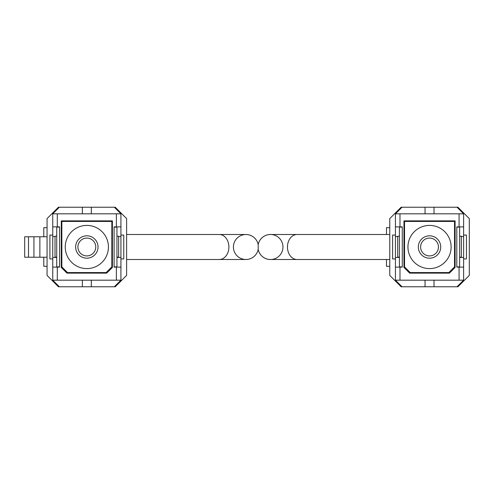 <?xml version="1.0" encoding="UTF-8"?>
<svg xmlns="http://www.w3.org/2000/svg" width="494" height="494" viewBox="0 0 494 494"><rect width="100%" height="100%" fill="white"/><g stroke="black" fill="none" stroke-linecap="round" stroke-linejoin="round"><path stroke-width="0.74" d="M282.957 247A12.498 12.498 0 0 1 258.183 249.371L258.183 244.629A12.498 12.498 0 0 1 282.957 247A12.498 12.498 0 0 0 258.183 244.629A12.498 12.498 0 0 0 233.415 247A12.498 12.498 0 0 0 258.183 249.371A12.498 12.498 0 0 1 245.913 259.498A12.498 12.498 0 0 0 258.183 249.371A12.498 12.498 0 0 0 270.459 259.498A12.498 12.498 0 0 1 258.183 249.371M258.183 244.629A12.498 12.498 0 0 0 245.913 234.502A12.498 12.498 0 0 1 258.183 244.629A12.498 12.498 0 0 1 270.459 234.502L389.76 234.502M389.76 227.685L386.475 227.685L386.475 234.502M386.475 259.498L386.475 266.315L389.76 266.315M47.066 227.685L43.781 227.685L43.781 236.774M43.781 257.226L43.781 266.315L47.066 266.315M28.51 236.774L28.51 257.226L24.7 257.226L24.7 236.774L47.066 236.774M39.872 236.774L39.872 257.226L47.066 257.226M28.51 257.226L39.872 257.226M33.932 236.774L33.932 257.226M434.016 207.233L402.036 207.233L395.441 213.822L463.619 213.822L457.03 207.233L434.016 207.233L434.016 213.822M425.05 286.767L457.03 286.767L463.619 280.178L395.441 280.178L402.036 286.767L425.05 286.767L425.05 280.178M403.969 220.867L403.969 267.452L409.65 273.133L449.416 273.133L455.098 267.452L455.098 220.867L403.969 220.867M399.986 213.822L399.986 226.888L402.264 226.888L402.264 267.112L399.986 267.112L399.986 280.178M395.441 280.178L395.441 213.822M459.074 280.178L459.074 267.112L463.619 267.112L463.619 213.822M463.619 226.888L456.802 226.888L456.802 267.112L459.074 267.112M459.074 226.888L459.074 213.822M399.986 267.112L395.441 267.112M395.441 226.888L399.986 226.888M402.036 207.233L401.122 207.233L389.76 218.595L389.76 275.405L401.122 286.767L402.036 286.767M457.03 286.767L457.938 286.767L469.3 275.405L469.3 218.595L457.938 207.233L457.03 207.233M463.619 267.112L463.619 280.178M395.441 258.93L392.6 258.93L392.6 235.07L395.441 235.07M463.619 258.93L466.46 258.93L466.46 235.07L463.619 235.07M461.347 236.546L463.619 236.546M459.642 257.454L463.619 257.454M399.418 257.454L395.441 257.454M397.713 236.546L395.441 236.546M434.016 286.767L434.016 280.178M425.05 207.233L425.05 213.822M438.45 247A8.917 8.917 0 0 0 429.533 238.083A8.917 8.917 0 0 0 420.61 247A8.917 8.917 0 0 0 429.533 255.917A8.917 8.917 0 0 0 438.45 247M429.533 235.811A11.189 11.189 0 0 1 440.722 247A11.189 11.189 0 0 1 429.533 258.189A11.189 11.189 0 0 1 418.338 247A11.189 11.189 0 0 1 429.533 235.811M429.533 268.588A21.588 21.588 0 0 0 451.121 247A21.588 21.588 0 0 0 429.533 225.412A21.588 21.588 0 0 0 407.945 247A21.588 21.588 0 0 0 429.533 268.588M456.802 266.884L459.642 266.884L459.642 226.888M454.529 266.884L454.529 221.436L404.537 221.436L404.537 266.884L410.218 272.565L448.848 272.565L454.529 266.884L455.098 266.884M403.969 221.436L404.537 221.436M454.529 221.436L455.098 221.436M459.642 227.117L456.802 227.117M455.098 227.117L454.529 227.117M404.537 227.117L403.969 227.117M402.264 227.117L399.418 227.117L399.418 266.884L402.264 266.884M403.969 266.884L404.537 266.884M399.418 236.206L397.713 236.206L397.713 257.115L399.418 257.115M459.642 236.206L461.347 236.206L461.347 257.115L459.642 257.115M91.322 207.233L59.342 207.233L52.753 213.822L120.925 213.822L114.336 207.233L91.322 207.233L91.322 213.822M82.356 286.767L114.336 286.767L120.925 280.178L52.753 280.178L59.342 286.767L82.356 286.767L82.356 280.178M61.275 220.867L61.275 267.452L66.956 273.133L106.723 273.133L112.404 267.452L112.404 220.867L61.275 220.867M57.298 213.822L57.298 226.888L59.57 226.888L59.57 267.112L57.298 267.112L57.298 280.178M52.753 280.178L52.753 213.822M116.38 280.178L116.38 267.112L120.925 267.112L120.925 213.822M120.925 226.888L114.108 226.888L114.108 267.112L116.38 267.112M116.38 226.888L116.38 213.822M57.298 267.112L52.753 267.112M52.753 226.888L57.298 226.888M59.342 207.233L58.434 207.233L47.066 218.595L47.066 275.405L58.434 286.767L59.342 286.767M114.336 286.767L115.244 286.767L126.606 275.405L126.606 218.595L115.244 207.233L114.336 207.233M120.925 267.112L120.925 280.178M52.753 258.93L49.906 258.93L49.906 235.07L52.753 235.07M120.925 258.93L123.766 258.93L123.766 235.07L120.925 235.07M118.653 236.546L120.925 236.546M116.948 257.454L120.925 257.454M56.73 257.454L52.753 257.454M55.025 236.546L52.753 236.546M91.322 286.767L91.322 280.178M82.356 207.233L82.356 213.822M95.756 247A8.917 8.917 0 0 0 86.839 238.083A8.917 8.917 0 0 0 77.916 247A8.917 8.917 0 0 0 86.839 255.917A8.917 8.917 0 0 0 95.756 247M86.839 235.811A11.189 11.189 0 0 1 98.028 247A11.189 11.189 0 0 1 86.839 258.189A11.189 11.189 0 0 1 75.644 247A11.189 11.189 0 0 1 86.839 235.811M86.839 268.588A21.588 21.588 0 0 0 108.427 247A21.588 21.588 0 0 0 86.839 225.412A21.588 21.588 0 0 0 65.251 247A21.588 21.588 0 0 0 86.839 268.588M114.108 266.884L116.948 266.884L116.948 226.888M111.835 266.884L111.835 221.436L61.843 221.436L61.843 266.884L67.524 272.565L106.154 272.565L111.835 266.884L112.404 266.884M61.275 221.436L61.843 221.436M111.835 221.436L112.404 221.436M116.948 227.117L114.108 227.117M112.404 227.117L111.835 227.117M61.843 227.117L61.275 227.117M59.57 227.117L56.73 227.117L56.73 266.884L59.57 266.884M61.275 266.884L61.843 266.884M56.73 236.206L55.025 236.206L55.025 257.115L56.73 257.115M116.948 236.206L118.653 236.206L118.653 257.115L116.948 257.115M389.76 259.498L297.042 259.498A12.498 9.577 -90 0 1 287.465 247A12.498 9.577 -90 0 1 297.042 234.502M233.415 247A12.498 12.498 0 0 0 245.913 259.498L219.33 259.498A12.498 9.577 -90 0 0 228.907 247A12.498 9.577 -90 0 0 219.33 234.502L245.913 234.502M219.33 259.498L126.606 259.498M219.33 234.502L126.606 234.502M297.042 259.498L270.459 259.498"/></g></svg>
